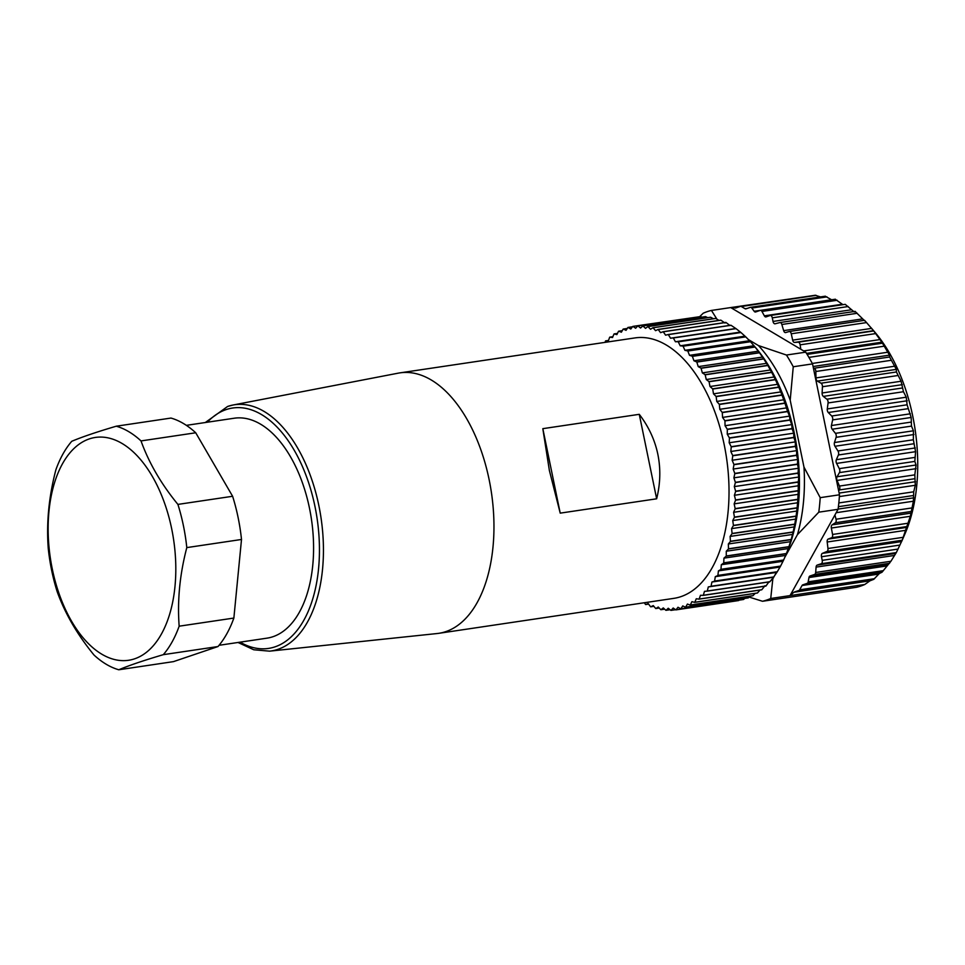 <?xml version="1.0" encoding="UTF-8"?>
<svg xmlns="http://www.w3.org/2000/svg" width="965" height="965" viewBox="0 0 965 965"><rect width="100%" height="100%" fill="white"/><g stroke="black" fill="none" stroke-linecap="round" stroke-linejoin="round"><path stroke-width="1.45" d="M644.343 602.751L645.525 604.476A143.363 79.311 81.5 0 0 645.645 604.548L648.227 603.62L650.603 606.768A143.363 79.311 81.5 0 0 650.736 606.816L653.245 605.586L655.705 608.505A143.363 79.311 81.5 0 0 655.838 608.541L658.263 607.021L660.808 609.687A143.363 79.311 81.5 0 0 660.941 609.711L663.281 607.914L665.886 610.314A143.363 79.311 81.5 0 0 666.007 610.326L668.25 608.24L670.904 610.387A143.363 79.311 81.5 0 0 671.037 610.375L673.172 608.022L675.874 609.892A143.363 79.311 81.5 0 0 675.995 609.868L678.009 607.25L680.747 608.831A143.363 79.311 81.5 0 0 680.868 608.794L682.762 605.936L685.524 607.226A143.363 79.311 81.5 0 0 685.645 607.178L687.406 604.066L690.168 605.067A143.363 79.311 81.5 0 0 690.289 604.995L691.917 601.665L694.679 602.365A143.363 79.311 81.5 0 0 694.788 602.281L696.284 598.746L699.034 599.132A143.363 79.311 81.5 0 0 699.143 599.048L700.481 595.296L703.208 595.381A143.363 79.311 81.5 0 0 703.304 595.284L704.486 591.352L707.188 591.135A143.363 79.311 81.5 0 0 707.285 591.026L708.31 586.925L710.964 586.406A143.363 79.311 81.5 0 0 711.048 586.274L711.917 582.028L714.51 581.207A143.363 79.311 81.5 0 0 714.595 581.063L715.294 576.672L717.815 575.55A143.363 79.311 81.5 0 0 717.9 575.405L718.43 570.894L720.879 569.483A143.363 79.311 81.5 0 0 720.964 569.326L721.313 564.718L723.69 563.017A143.363 79.311 81.5 0 0 723.75 562.848L723.931 558.144L726.211 556.166A143.363 79.311 81.5 0 0 726.271 555.985L726.283 551.232L728.454 548.976A143.363 79.311 81.5 0 0 728.503 548.783L728.346 543.983L730.409 541.462A143.363 79.311 81.5 0 0 730.445 541.269L730.107 536.431L732.061 533.657A143.363 79.311 81.5 0 0 732.097 533.464L731.579 528.615L733.4 525.599A143.363 79.311 81.5 0 0 733.436 525.394L732.749 520.557L734.437 517.312A143.363 79.311 81.5 0 0 734.449 517.095L733.605 512.306L735.149 508.832A143.363 79.311 81.5 0 0 735.161 508.615L734.16 503.863L735.547 500.196A143.363 79.311 81.5 0 0 735.559 499.967L734.389 495.286L735.632 491.426A143.363 79.311 81.5 0 0 735.62 491.197L734.305 486.601L735.378 482.56A143.363 79.311 81.5 0 0 735.378 482.343L733.895 477.844L734.823 473.646A143.363 79.311 81.5 0 0 734.799 473.417L733.183 469.05L733.943 464.708A143.363 79.311 81.5 0 0 733.919 464.479L732.158 460.257L732.749 455.782A143.363 79.311 81.5 0 0 732.712 455.552L730.831 451.487L731.241 446.904A143.363 79.311 81.5 0 0 731.205 446.686L729.19 442.778L729.444 438.11A143.363 79.311 81.5 0 0 729.395 437.893L727.26 434.178L727.333 429.437A143.363 79.311 81.5 0 0 727.284 429.22L725.053 425.71L724.944 420.921A143.363 79.311 81.5 0 0 724.884 420.704L722.556 417.411L722.278 412.586A143.363 79.311 81.5 0 0 722.206 412.381L719.794 409.305L719.347 404.468A143.363 79.311 81.5 0 0 719.263 404.263L716.766 401.44L716.151 396.603A143.363 79.311 81.5 0 0 716.066 396.41L713.497 393.841L712.713 389.028A143.363 79.311 81.5 0 0 712.628 388.835L709.999 386.519L709.046 381.754A143.363 79.311 81.5 0 0 708.949 381.573L706.271 379.534L705.162 374.818A143.363 79.311 81.5 0 0 705.065 374.649L702.351 372.888L701.085 368.268A143.363 79.311 81.5 0 0 700.976 368.099L698.238 366.628L696.814 362.092A143.363 79.311 81.5 0 0 696.706 361.947L693.944 360.765L692.388 356.35A143.363 79.311 81.5 0 0 692.267 356.206L689.505 355.325L687.804 351.043A143.363 79.311 81.5 0 0 687.683 350.91L684.921 350.331L683.087 346.194A143.363 79.311 81.5 0 0 682.967 346.085L680.216 345.796L678.25 341.839A143.363 79.311 81.5 0 0 678.13 341.731L675.416 341.755L673.329 337.967A143.363 79.311 81.5 0 0 673.208 337.883L670.53 338.208L668.335 334.614A143.363 79.311 81.5 0 0 668.202 334.541L665.573 335.169L663.281 331.791A143.363 79.311 81.5 0 0 663.148 331.731L660.579 332.66L658.19 329.511A143.363 79.311 81.5 0 0 658.058 329.451L655.561 330.681L653.088 327.762A143.363 79.311 81.5 0 0 652.955 327.726L650.531 329.246L647.985 326.58A143.363 79.311 81.5 0 0 647.865 326.556L645.525 328.365L642.919 325.953A143.363 79.311 81.5 0 0 642.787 325.953L640.555 328.028L637.889 325.893A143.363 79.311 81.5 0 0 637.769 325.893L635.633 328.245L632.931 326.387A143.363 79.311 81.5 0 0 632.799 326.411L630.784 329.017L628.058 327.437L632.521 326.773M605.079 342.358L605.489 340.995A143.363 79.311 81.5 0 1 605.598 340.886L608.324 340.971L609.663 337.231A143.363 79.311 81.5 0 1 609.771 337.147L612.522 337.533L614.005 333.987A143.363 79.311 81.5 0 1 614.114 333.914L616.876 334.602L618.517 331.272A143.363 79.311 81.5 0 1 618.625 331.212L621.388 332.201L623.161 329.101A143.363 79.311 81.5 0 1 623.281 329.053L626.032 330.344L627.925 327.473A143.363 79.311 81.5 0 1 628.058 327.437M438.713 633.329L673.763 598.372A131.662 72.845 -98.5 0 0 726.452 457.422A131.662 72.845 -98.5 0 0 635.03 337.907L399.968 372.864A131.662 72.845 81.5 0 1 491.39 492.379A131.662 72.845 81.5 0 1 438.713 633.329A131.662 72.845 81.5 0 1 437 633.547L269.597 651.158L253.771 649.771L238.017 642.473M632.931 326.387L696.067 317.22M637.769 325.893L700.445 316.568A143.363 79.311 -98.5 0 1 700.578 316.568L637.889 325.893M642.787 325.953L705.475 316.629A143.363 79.311 -98.5 0 1 705.596 316.629L642.919 325.953M647.865 326.556L710.542 317.232A143.363 79.311 -98.5 0 1 710.674 317.256L647.985 326.58M652.955 327.726L715.644 318.414A143.363 79.311 -98.5 0 1 715.777 318.45L653.088 327.762M658.058 329.451L720.746 320.139A143.363 79.311 -98.5 0 1 720.879 320.187L658.19 329.511M663.148 331.731L725.837 322.406A143.363 79.311 -98.5 0 1 725.957 322.467L663.281 331.791M668.202 334.541L730.891 325.217A143.363 79.311 -98.5 0 1 731.012 325.289L668.335 334.614M673.208 337.883L735.885 328.558L731.012 325.289M673.329 337.967L736.018 328.643A143.363 79.311 -98.5 0 0 735.885 328.558M678.13 341.731L740.806 332.406L736.018 328.643M678.25 341.839L740.939 332.515A143.363 79.311 -98.5 0 0 740.806 332.406M682.967 346.085L745.643 336.761L740.939 332.515M683.087 346.194L745.764 336.869A143.363 79.311 -98.5 0 0 745.643 336.761M687.683 350.91L750.36 341.586L745.764 336.869M687.804 351.043L750.481 341.719A143.363 79.311 -98.5 0 0 750.36 341.586M692.267 356.206L754.944 346.881L750.481 341.719M692.388 356.35L755.064 347.026A143.363 79.311 -98.5 0 0 754.944 346.881L753.991 345.735L689.505 355.325M696.706 361.947L759.383 352.623L755.064 347.026M696.814 362.092L759.503 352.78A143.363 79.311 -98.5 0 0 759.383 352.623M700.976 368.099L763.653 358.775L759.503 352.78M701.085 368.268L763.761 358.944A143.363 79.311 -98.5 0 0 763.653 358.775M705.065 374.649L767.742 365.325L763.761 358.944M705.162 374.818L767.851 365.506A143.363 79.311 -98.5 0 0 767.742 365.325M708.949 381.573L771.638 372.249L767.851 365.506M709.046 381.754L771.735 372.43A143.363 79.311 -98.5 0 0 771.638 372.249M712.628 388.835L775.305 379.51L771.735 372.43M712.713 389.028L775.402 379.703A143.363 79.311 -98.5 0 0 775.305 379.51M716.066 396.41L778.743 387.086L775.402 379.703M716.151 396.603L778.827 387.279A143.363 79.311 -98.5 0 0 778.743 387.086M719.263 404.263L781.952 394.938L778.827 387.279M719.347 404.468L782.024 395.143A143.363 79.311 -98.5 0 0 781.952 394.938M722.206 412.381L784.895 403.056L782.024 395.143M722.278 412.586L784.955 403.261A143.363 79.311 -98.5 0 0 784.895 403.056M724.884 420.704L787.561 411.38L784.955 403.261M724.944 420.921L787.633 411.597A143.363 79.311 -98.5 0 0 787.561 411.38M727.284 429.22L789.961 419.896L789.539 416.12L787.633 411.597M727.333 429.437L790.021 420.113A143.363 79.311 -98.5 0 0 789.961 419.896M729.395 437.893L792.072 428.569L791.758 424.588L790.021 420.113M729.444 438.11L792.12 428.798A143.363 79.311 -98.5 0 0 792.072 428.569M731.205 446.686L793.881 437.362L793.688 433.189L792.12 428.798M731.241 446.904L793.93 437.579A143.363 79.311 -98.5 0 0 793.881 437.362M732.712 455.552L795.401 446.24L795.317 441.898L793.93 437.579M732.749 455.782L795.425 446.457A143.363 79.311 -98.5 0 0 795.401 446.24M733.919 464.479L796.595 455.154L796.656 450.655L795.425 446.457M733.943 464.708L796.62 455.383A143.363 79.311 -98.5 0 0 796.595 455.154M734.799 473.417L797.488 464.093L797.681 459.461L796.62 455.383M734.823 473.646L797.5 464.322A143.363 79.311 -98.5 0 0 797.488 464.093M735.378 482.343L798.055 473.019L798.393 468.254L797.5 464.322M735.378 482.56L798.067 473.236A143.363 79.311 -98.5 0 0 798.055 473.019M735.62 491.197L798.308 481.873L798.791 477.012L798.067 473.236M735.632 491.426L798.308 482.102A143.363 79.311 -98.5 0 0 798.308 481.873M735.559 499.967L798.236 490.642L798.308 482.102M735.547 500.196L798.236 490.871A143.363 79.311 -98.5 0 0 798.236 490.642M735.161 508.615L797.85 499.291L798.236 490.871M735.149 508.832L797.838 499.508A143.363 79.311 -98.5 0 0 797.85 499.291M734.449 517.095L797.138 507.783L797.838 499.508M734.437 517.312L797.114 507.988A143.363 79.311 -98.5 0 0 797.138 507.783M733.436 525.394L796.113 516.07L797.114 507.988M733.4 525.599L796.077 516.275A143.363 79.311 -98.5 0 0 796.113 516.07M732.097 533.464L794.774 524.14L796.077 516.275M732.061 533.657L794.738 524.333A143.363 79.311 -98.5 0 0 794.774 524.14M730.445 541.269L793.134 531.944L794.738 524.333M730.409 541.462L793.085 532.137A143.363 79.311 -98.5 0 0 793.134 531.944M728.503 548.783L791.191 539.459L793.085 532.137M728.454 548.976L791.131 539.652A143.363 79.311 -98.5 0 0 791.191 539.459M726.271 555.985L788.948 546.66L791.131 539.652M726.211 556.166L788.888 546.841A143.363 79.311 -98.5 0 0 788.948 546.66M723.75 562.848L786.439 553.524L788.888 546.841M723.69 563.017L786.366 553.693A143.363 79.311 -98.5 0 0 786.439 553.524M720.964 569.326L783.64 560.002L786.366 553.693M720.879 569.483L783.568 560.158A143.363 79.311 -98.5 0 0 783.64 560.002M717.9 575.405L780.589 566.081L783.568 560.158M717.815 575.55L780.504 566.238A143.363 79.311 -98.5 0 0 780.589 566.081M714.595 581.063L777.283 571.738L780.504 566.238M714.51 581.207L777.187 571.883A143.363 79.311 -98.5 0 0 777.283 571.738M711.048 586.274L773.737 576.949L777.187 571.883M710.964 586.406L773.641 577.082A143.363 79.311 -98.5 0 0 773.737 576.949M707.285 591.026L769.961 581.702L773.641 577.082M707.188 591.135L769.865 581.811A143.363 79.311 -98.5 0 0 769.961 581.702M703.304 595.284L765.993 585.96L768.984 581.762M703.208 595.381L765.884 586.069A143.363 79.311 -98.5 0 0 765.993 585.96M699.143 599.048L761.819 589.724L764.968 585.707M699.034 599.132L761.711 589.808A143.363 79.311 -98.5 0 0 761.819 589.724M694.788 602.281L757.477 592.968L759.986 590.061M694.679 602.365L757.356 593.041A143.363 79.311 -98.5 0 0 757.477 592.968M690.289 604.995L752.965 595.682L755.197 593.366M690.168 605.067L752.857 595.743A143.363 79.311 -98.5 0 0 752.965 595.682M685.645 607.178L748.321 597.854L750.143 596.141M685.524 607.226L748.201 597.902A143.363 79.311 -98.5 0 0 748.321 597.854M680.868 608.794L743.557 599.47L744.835 598.396M680.747 608.831L743.424 599.506A143.363 79.311 -98.5 0 0 743.557 599.47M675.995 609.868L739.226 600.134M675.874 609.892L738.551 600.568A143.363 79.311 -98.5 0 0 738.671 600.544M671.037 610.375L675.597 609.699M666.007 610.326L670.084 609.723M660.941 609.711L664.632 609.168M655.838 608.541L659.228 608.034M650.736 606.816L653.884 606.346M645.645 604.548L648.589 604.102M605.598 340.886L608.505 340.452M609.771 337.147L612.884 336.676M614.114 333.914L617.467 333.42M618.625 331.212L622.268 330.669M754.28 346.061L755.921 347.991A138.984 76.886 81.5 0 1 786.487 553.536L785.667 555.43L721.313 564.718M623.281 329.053L627.274 328.462M701.965 317.147L700.578 316.568M707.731 317.654L705.596 316.629M713.388 318.74L710.674 317.256M718.949 320.404L715.777 318.45M725.065 323.07L720.879 320.187M730.059 325.579L725.957 322.467M708.31 586.925L772.796 577.335M711.917 582.028L776.403 572.426M715.294 576.672L779.78 567.082M718.43 570.894L782.917 561.304M723.931 558.144L788.429 548.554M726.283 551.232L790.769 541.642M728.346 543.983L792.832 534.393M730.107 536.431L794.605 526.842M731.579 528.615L796.077 519.025M732.749 520.557L797.247 510.968M733.605 512.306L798.103 502.705M734.16 503.863L798.646 494.273M734.389 495.286L798.875 485.697M734.305 486.601L798.791 477.012M733.895 477.844L798.393 468.254M733.183 469.05L797.681 459.461M732.158 460.257L796.656 450.655M730.831 451.487L795.317 441.898M729.19 442.778L793.688 433.189M727.26 434.178L791.758 424.588M725.053 425.71L789.539 416.12M722.556 417.411L787.042 407.821M719.794 409.305L784.28 399.715M716.766 401.44L781.252 391.85M713.497 393.841L777.995 384.239M709.999 386.519L774.485 376.929M706.271 379.534L770.77 369.945M702.351 372.888L766.837 363.298M698.238 366.628L762.724 357.038M693.944 360.765L758.442 351.176M684.921 350.331L749.407 340.742M680.216 345.796L744.703 336.206M675.416 341.755L739.902 332.165M670.53 338.208L735.016 328.619M62.52 463.707A112.652 62.315 -98.5 0 0 101.723 654.149A112.652 62.315 -98.5 0 0 171.637 528.579A112.652 62.315 -98.5 0 0 62.52 463.707M186.8 547.601C179.779 574.452 177.234 600.652 179.164 626.188A124.352 68.792 81.5 0 1 163.302 654.668C143.99 660.374 129.153 665.404 118.779 669.77A124.352 68.792 81.5 0 1 94.027 655.054C77.26 634.572 64.969 613.402 57.14 591.557A124.352 68.792 81.5 0 1 48.25 548.361C46.32 522.849 48.865 496.649 55.886 469.774A124.352 68.792 81.5 0 1 62.942 454.032A124.352 68.792 81.5 0 1 71.748 441.294C82.097 436.94 96.946 431.898 116.27 426.204A124.352 68.792 81.5 0 1 141.023 440.921C148.839 462.73 161.131 483.899 177.91 504.406A124.352 68.792 81.5 0 1 186.8 547.601L241.503 539.471L233.868 618.058A124.352 68.792 81.5 0 1 218.006 646.538L163.302 654.668M116.27 426.204L170.974 418.062A124.352 68.792 81.5 0 1 195.726 432.778L141.023 440.921M177.91 504.406L232.613 496.275A124.352 68.792 81.5 0 1 241.503 539.471M195.726 432.778L232.613 496.275M118.779 669.77L173.483 661.628L218.006 646.538M179.164 626.188L233.868 618.058M219.055 645.296L266.943 638.167A111.18 61.507 -98.5 0 0 310.067 582.655A111.18 61.507 -98.5 0 0 296.725 468.797A111.18 61.507 -98.5 0 0 234.23 418.219L186.341 425.348M227.897 406.374A124.449 68.853 81.5 0 1 232.987 405.023L398.268 373.153A131.662 72.845 81.5 0 1 399.968 372.864M639.264 414.323C648.637 426.542 654.837 439.883 657.853 454.346C660.796 468.833 660.398 483.646 656.646 498.796L639.264 414.323L542.825 428.665L560.219 513.139L656.646 498.796M560.219 513.139L549.375 470.486L542.825 428.665M770.733 598.481L864.761 584.5A147.754 81.748 -98.5 0 1 860.683 586.093A147.754 81.748 -98.5 0 1 856.534 587.287L762.507 601.267A147.754 81.748 81.5 0 0 770.733 598.481L772.832 578.819L776.174 572.824M699.625 316.701L703.208 313.227A147.754 81.748 81.5 0 1 711.434 310.441L730.722 307.57L735.837 307.956M806.776 296.52L730.722 307.57L800.805 349.233L800.13 344.831A2.931 1.616 -98.5 0 0 798.176 342.189L794.557 342.43A2.931 1.616 81.5 0 1 792.663 340.138L791.252 333.781A2.931 1.616 -98.5 0 0 789.286 331.502A2.931 1.616 -98.5 0 0 789.165 331.526L785.667 332.551A2.931 1.616 81.5 0 1 785.546 332.587A2.931 1.616 81.5 0 1 783.664 330.633L781.843 324.493A2.931 1.616 -98.5 0 0 779.973 322.539A2.931 1.616 -98.5 0 0 779.877 322.563L775.1 323.794A2.931 1.616 -98.5 0 1 775.016 323.806A2.931 1.616 -98.5 0 1 773.025 321.442L772.29 317.835A2.931 1.616 81.5 0 0 770.311 315.459A2.931 1.616 81.5 0 0 770.154 315.495L766.041 316.894A2.931 1.616 -98.5 0 1 765.884 316.93A2.931 1.616 -98.5 0 1 764.364 315.844L761.952 311.442A2.931 1.616 81.5 0 0 760.42 310.356A2.931 1.616 81.5 0 0 760.263 310.392L755.619 311.972A2.931 1.616 -98.5 0 1 755.462 312.009A2.931 1.616 -98.5 0 1 754.16 311.273L751.807 308.052A2.931 1.616 81.5 0 0 750.517 307.316A2.931 1.616 81.5 0 0 750.36 307.353L745.933 308.848A2.931 1.616 -98.5 0 1 745.776 308.884A2.931 1.616 -98.5 0 1 745.089 308.74L741.301 306.508A2.931 1.616 81.5 0 0 740.613 306.351A2.931 1.616 81.5 0 0 740.457 306.4L735.764 307.98A2.931 1.616 81.5 0 1 735.607 308.028A2.931 1.616 81.5 0 1 735.39 308.028M820.503 296.906L815.232 295.278L740.77 306.351M754.16 311.273L831.565 299.765L825.196 296.219L750.674 307.304M842.928 304.663L835.207 299.247L760.589 310.344M854.302 312.009L845.219 304.337L770.468 315.446M770.311 315.459L845.219 304.337M780.07 322.539L855.062 311.381L864.652 320.802M789.406 331.49L864.556 320.308L873.542 330.681L881.865 342.189L889.513 355.144L889.621 357.002L896.352 369.378L896.425 371.983L901.081 381.247L903.469 391.73L906.268 397.194L907.1 404.793L911.165 417.471L911.491 426.108L913.445 430.788L913.36 439.775L915.58 451.68L914.832 461.403L916.038 464.997L914.82 474.864L915.303 485.274L913.722 491.8L913.385 501.221L910.333 516.287L902.166 540.243L826.993 551.425L822.373 553.379A2.931 1.616 81.5 0 0 821.468 556.745L822.216 560.351A2.931 1.616 -98.5 0 1 821.251 563.729L817.138 565.128A2.931 1.616 81.5 0 0 816.088 567.106L815.678 572.462A2.931 1.616 -98.5 0 1 814.629 574.428L809.973 576.009A2.931 1.616 81.5 0 0 808.972 577.54L808.175 581.835A2.931 1.616 -98.5 0 1 807.174 583.367L802.759 584.862A2.931 1.616 81.5 0 0 802.06 585.502L799.635 589.832A2.931 1.616 -98.5 0 1 798.936 590.471L794.243 592.064L870.056 580.785L873.711 579.35L879.392 573.463L882.01 572.233L890.912 561.268L896.328 552.571L902.166 540.243L901.575 541.606L822.373 553.379M871.093 327.75L871.648 328.389L792.663 340.138M870.056 580.785L793.905 592.269A2.931 1.616 81.5 0 1 794.243 592.064M864.761 584.5L869.706 580.99M871.492 328.414A136.053 75.27 81.5 0 1 873.397 330.5M871.13 327.786L875.11 332.467A136.053 75.27 81.5 0 1 905.037 533.693L901.901 540.931M786.439 355.036L805.727 352.165A147.754 81.748 81.5 0 1 807.753 355.446A147.754 81.748 81.5 0 1 812.542 363.889L793.254 366.76A147.754 81.748 81.5 0 0 786.439 355.036L758.466 345.567L748.249 339.499M907.1 404.793L831.709 416.012L828.284 412.513A2.931 1.616 81.5 0 1 827.282 408.943L828.079 402.948A2.931 1.616 -98.5 0 0 826.896 399.208L823.314 396.398A2.931 1.616 81.5 0 1 822.108 392.996L822.445 386.736A2.931 1.616 -98.5 0 0 821.046 383.202L817.367 381.115A2.931 1.616 81.5 0 1 815.956 377.93L815.847 371.501A2.931 1.616 -98.5 0 0 814.231 368.22L813.362 367.906L812.542 363.889M831.709 416.012A2.931 1.616 81.5 0 1 832.65 419.896L831.42 425.541A2.931 1.616 -98.5 0 0 832.18 429.22L835.425 433.345A2.931 1.616 81.5 0 1 836.1 437.326L834.46 442.537A2.931 1.616 -98.5 0 0 834.966 446.264L837.97 450.981A2.931 1.616 81.5 0 1 838.38 454.985L836.341 459.69A2.931 1.616 -98.5 0 0 836.607 463.429L839.309 468.64A2.931 1.616 81.5 0 1 839.441 472.609L837.053 476.746A2.931 1.616 -98.5 0 0 837.053 480.425L839.441 486.07A2.931 1.616 81.5 0 1 839.297 489.955L838.657 490.775L813.362 367.906M793.905 592.269L790.021 595.622L834.93 514.972L836.04 519.23A2.931 1.616 81.5 0 1 835.352 522.765L832.107 524.851A2.931 1.616 -98.5 0 0 831.348 528.036L832.566 534.465A2.931 1.616 81.5 0 1 831.613 537.746L828.175 539.073A2.931 1.616 -98.5 0 0 827.186 542.004L827.97 548.506A2.931 1.616 81.5 0 1 826.993 551.425M818.79 512.174L838.078 509.303A147.754 81.748 -98.5 0 0 838.585 505.165A147.754 81.748 -98.5 0 0 839.49 494.792L820.202 497.663A147.754 81.748 81.5 0 1 818.79 512.174L797.404 534.707A136.053 75.27 -98.5 0 0 803.978 467.096L790.202 400.185A136.053 75.27 -98.5 0 0 758.466 345.567M768.357 582.655A136.053 75.27 -98.5 0 0 769.322 581.895M770.456 580.954A136.053 75.27 -98.5 0 0 772.832 578.819M784.967 557.034L797.404 534.707M749.142 597.082L762.507 601.267M820.202 497.663L803.978 467.096M716.935 319.15L711.434 310.441M790.202 400.185L793.254 366.76M839.49 494.792L838.657 490.775M805.727 352.165L800.805 349.233M834.93 514.972L838.078 509.303M240.092 642.159A121.53 67.236 -98.5 0 0 319.065 537.324A121.53 67.236 -98.5 0 0 226.16 409.582A121.53 67.236 -98.5 0 0 207.379 422.212M205.304 422.525L227.631 406.446L232.987 405.023A124.449 68.853 81.5 0 1 321.007 517.722A124.449 68.853 81.5 0 1 269.597 651.158M908.041 408.678L832.65 419.896M910.405 413.792L831.42 425.541M911.165 417.471L832.18 429.22M910.815 422.139L835.425 433.345M911.491 426.108L836.1 437.326M913.445 430.788L834.46 442.537M913.952 434.527L834.966 446.264M913.36 439.775L837.97 450.981M913.771 443.767L838.38 454.985M915.327 447.941L836.341 459.69M915.58 451.68L836.607 463.429M914.699 457.434L839.309 468.64M914.832 461.403L839.441 472.609M916.038 464.997L837.053 476.746M916.038 468.676L837.053 480.425M914.82 474.864L839.441 486.07M914.687 478.737L839.297 489.955M915.556 481.704L839.14 493.079M915.303 485.274L839.369 496.565M913.722 491.8L838.814 502.946M913.312 495.54L838.404 506.685M913.903 497.819L838.102 509.086M913.385 501.221L836.185 512.705M911.418 508.012L836.04 519.23M910.743 511.546L835.352 522.765M911.093 513.103L832.107 524.851M910.333 516.287L831.348 528.036M907.944 523.247L832.566 534.465M907.004 526.54L831.613 537.746M907.16 527.324L828.175 539.073M906.159 530.255L827.186 542.004M903.349 537.288L827.97 548.506M907.257 400.764L828.284 412.513M906.268 397.194L827.282 408.943M903.469 391.73L828.079 402.948M902.287 388.002L826.896 399.208M902.299 384.649L823.314 396.398M901.081 381.247L822.108 392.996M897.836 375.53L822.445 386.736M896.425 371.983L821.046 383.202M896.352 369.378L817.367 381.115M894.929 366.181L815.956 377.93M891.238 360.295L815.847 371.501M889.621 357.002L814.231 368.22M889.513 355.144L813.085 366.519M887.909 352.213L812.313 363.455M883.759 346.254L808.911 357.388M881.962 343.263L807.126 354.396M881.865 342.189L806.511 353.395M880.104 339.559L803.652 350.922M875.52 333.613L800.13 344.831M873.566 330.971L798.176 342.189M873.542 330.681L794.557 342.43M866.63 322.575L791.252 333.781M862.65 318.884L783.664 330.633M857.234 313.275L781.843 324.493M816.173 295.374L741.301 306.508M826.981 296.87L751.807 308.052M837.186 300.26L761.952 311.442M848.175 306.544L772.29 317.835M747.212 308.414L745.089 308.74M842.361 304.24L764.364 315.844M851.492 309.765L773.025 321.442M874.507 578.698L799.635 589.832M873.711 579.35L798.936 590.471M883.349 570.653L808.175 581.835M882.01 572.233L807.174 583.367M890.912 561.268L815.678 572.462M889.561 563.283L814.629 574.428M898.101 549.061L822.216 560.351M896.328 552.571L821.251 563.729M878.669 574.103L802.06 585.502M879.392 573.463L802.759 584.862M886.377 566.021L808.972 577.54M887.619 564.465L809.973 576.009M894.097 555.502L816.088 567.106M895.315 553.5L817.138 565.128M899.935 545.068L821.468 556.745M864.556 320.308L789.286 331.502M855.159 311.357L779.973 322.539M815.401 295.23L740.613 306.351M825.389 296.183L750.517 307.316M835.388 299.21L760.42 310.356"/></g></svg>
